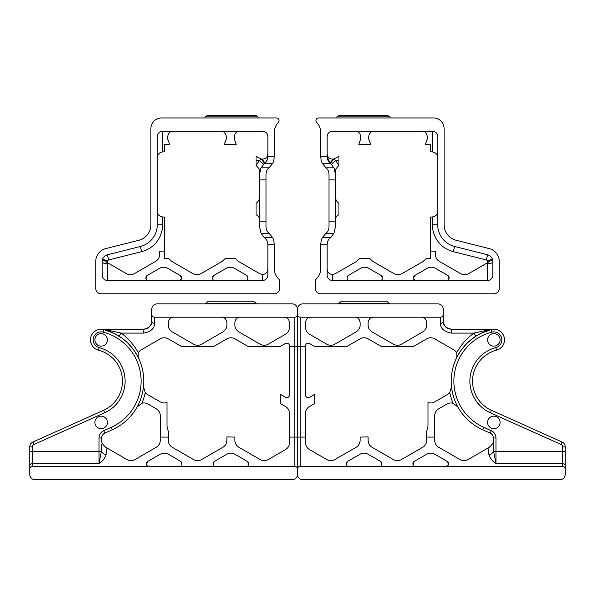 <?xml version="1.0" encoding="UTF-8"?>
<svg xmlns="http://www.w3.org/2000/svg" width="595" height="595" viewBox="0 0 595 595"><rect width="100%" height="100%" fill="white"/><g stroke="black" fill="none" stroke-linecap="round" stroke-linejoin="round"><path stroke-width="0.89" d="M434.707 437.094L434.707 415.749A7.995 7.995 0 0 1 438.701 408.825L446.979 404.042A7.995 7.995 0 0 1 453.115 403.269A55.945 55.945 0 0 1 449.746 392.626A7.995 7.995 0 0 1 447.566 394.478L434.707 401.9A7.995 7.995 0 0 1 428.013 402.503L428.013 426.236L426.712 431.308L426.712 437.094L434.707 437.094L434.707 440.36C434.826 443.401 436.157 445.707 438.701 447.276L460.017 459.585C462.702 460.991 465.364 460.991 468.005 459.585L489.321 447.276C492.437 444.472 493.768 442.211 493.315 440.486M479.934 333.869L475.346 336.547A2.663 0.721 56.8 0 0 473.888 333.096L451.226 333.096C443.87 331.594 440.322 328.336 440.568 323.33L440.568 317.202A2.663 2.663 0 0 0 443.23 314.539L443.23 309.214A5.325 5.325 0 0 0 437.905 303.881L302.825 303.881A5.325 5.325 0 0 0 297.5 309.214L297.5 314.539A2.663 2.663 0 0 1 294.837 317.202L294.837 466.398A2.663 2.663 0 0 1 297.5 469.061L297.5 346.513L300.163 346.513L300.163 466.398A2.663 2.663 0 0 0 297.5 469.061L297.5 314.539A2.663 2.663 0 0 0 300.163 317.202L300.163 346.513L305.495 346.513L305.495 345.762C305.942 343.471 307.273 342.705 309.489 343.449L314.785 346.513L346.818 346.513L360.109 338.838C362.772 337.41 365.434 337.41 368.104 338.838L381.395 346.513L413.421 346.513L426.712 338.838C429.374 337.41 432.044 337.41 434.707 338.838L454.714 350.388L456.767 352.523C461.266 344.542 466.978 338.064 473.888 333.096L490.518 329.429L493.813 329.214M368.104 436.894L360.109 437.094L368.104 436.894M138.181 357.379L138.233 352.523L140.286 350.388L160.293 338.838C162.956 337.41 165.626 337.41 168.288 338.838L181.579 346.513L213.605 346.513L226.896 338.838C229.566 337.41 232.229 337.41 234.891 338.838L248.182 346.513L280.215 346.513L285.511 343.449C287.727 342.705 289.058 343.471 289.505 345.762L289.505 394.983A2.663 2.663 0 0 1 285.511 397.289L280.215 394.225L280.215 403.455L285.511 406.519A7.995 7.995 0 0 1 289.505 413.436L289.505 437.094L305.495 437.094L305.495 413.436A7.995 7.995 0 0 1 309.489 406.519L314.785 403.455L314.785 394.225L309.489 397.289A2.663 2.663 0 0 1 305.495 394.983L305.495 346.513M305.495 437.094L305.495 442.665C305.607 445.707 306.946 448.013 309.489 449.582L326.804 459.585C329.474 460.991 332.136 460.991 334.799 459.585L356.115 447.276C358.659 445.707 359.99 443.401 360.109 440.36L360.109 437.094M500.112 422.42A6.262 6.262 0 0 0 490.719 416.998A6.262 6.262 0 0 0 490.719 427.842A6.262 6.262 0 0 0 500.112 422.42M500.112 339.871A6.262 6.262 0 0 0 490.719 334.45A6.262 6.262 0 0 0 490.719 345.293A6.262 6.262 0 0 0 500.112 339.871M456.819 357.379L456.767 352.523M449.746 392.626L451.516 386.72A53.282 53.282 0 0 0 457.957 407.077L453.115 403.269M493.315 437.98L495.985 437.98L495.985 451.501L493.627 451.501L495.985 463.505C492.883 461.765 490.525 458.834 488.919 454.699A5.325 3.049 158.3 0 0 493.627 451.501L493.315 437.98A5.325 5.325 0 0 0 490.168 433.115L482.694 429.761A53.282 53.282 0 0 1 491.187 329.556L480.797 333.431M475.346 336.547L467.893 342.437M466.458 343.843L460.909 350.507L457.354 356.338M310.821 317.202C307.913 317.195 306.135 318.972 305.495 322.535L305.495 327.302C305.436 330.024 306.767 332.33 309.489 334.219L326.804 344.222C329.466 345.65 332.136 345.65 334.799 344.222L356.115 331.913C358.882 329.935 360.213 327.629 360.109 324.996L360.109 322.535C359.454 318.942 357.677 317.172 354.784 317.202M373.429 317.202C370.536 317.172 368.759 318.942 368.104 322.535L368.104 324.996C367.963 327.562 369.294 329.868 372.098 331.913L393.414 344.222C396.077 345.65 398.739 345.65 401.402 344.222L422.718 331.913C425.485 329.935 426.823 327.629 426.712 324.996L426.712 322.535C426.072 318.972 424.295 317.195 421.386 317.202M368.104 437.094L368.104 440.36C368.223 443.401 369.555 445.707 372.098 447.276L393.414 459.585C396.099 460.991 398.762 460.991 401.402 459.585L422.718 447.276C425.261 445.707 426.593 443.401 426.712 440.36L426.712 437.094M443.23 314.539L443.23 321.226C443.044 325.316 445.707 327.986 451.226 329.214L493.85 329.214M141.885 403.269A55.945 55.945 0 0 0 145.254 392.626L143.484 386.72A53.282 53.282 0 0 1 137.043 407.077L141.885 403.269A7.995 7.995 0 0 1 148.021 404.042L156.299 408.825A7.995 7.995 0 0 1 160.293 415.749L160.293 440.36C160.174 443.401 158.843 445.707 156.299 447.276L134.983 459.585C132.343 460.991 129.68 460.991 126.995 459.585L105.679 447.276C102.563 444.472 101.232 442.211 101.686 440.486L101.686 437.98A5.325 5.325 0 0 1 104.832 433.115L112.306 429.761A53.282 53.282 0 0 0 103.813 329.556A10.658 10.658 0 0 0 90.834 337.209A10.658 10.658 0 0 0 98.487 350.187A31.974 31.974 0 0 1 103.582 410.312L32.896 442.033A5.325 5.325 0 0 0 29.75 446.897L29.75 474.394A5.325 5.325 0 0 0 35.075 479.719L292.175 479.719A5.325 5.325 0 0 0 297.5 474.394L297.5 469.061L297.5 474.394A5.325 5.325 0 0 0 302.825 479.719L559.925 479.719A5.325 5.325 0 0 0 565.25 474.394L565.25 469.061A2.663 2.663 0 0 0 562.587 466.398L562.587 463.505L495.985 463.505L495.985 451.501L562.587 451.501L562.587 446.897A2.663 2.663 0 0 0 561.011 444.465L490.325 412.744A34.636 34.636 0 0 1 495.851 347.614A7.995 7.995 0 0 0 501.585 337.871A7.995 7.995 0 0 0 491.849 332.136A50.62 50.62 0 0 0 483.78 427.329L491.262 430.683A7.995 7.995 0 0 1 495.985 437.98M380.287 466.205A2.663 2.663 0 0 1 379.29 466.398C381.968 466.309 382.406 464.658 380.622 461.43L368.104 454.201C365.434 452.788 362.772 452.788 360.109 454.201L347.592 461.43C345.799 464.658 346.245 466.309 348.923 466.398A2.663 2.663 0 0 1 347.926 466.205M346.469 462.687A2.663 2.663 0 0 1 347.034 461.854M381.172 461.854A2.663 2.663 0 0 1 381.737 462.687M300.163 466.398L562.587 466.398M448.556 463.736A2.663 2.663 0 0 1 445.893 466.398C448.578 466.302 449.017 464.643 447.224 461.43L434.707 454.201C432.044 452.788 429.374 452.788 426.712 454.201L414.194 461.43C412.402 464.643 412.841 466.302 415.526 466.398A2.663 2.663 0 0 1 412.863 463.736M412.952 463.059A2.663 2.663 0 0 1 413.904 461.623M447.514 461.623A2.663 2.663 0 0 1 448.466 463.059M490.518 329.429A2.663 1.354 75.5 0 0 491.187 329.556A10.658 10.658 0 0 1 504.166 337.209A10.658 10.658 0 0 1 496.513 350.187A31.974 31.974 0 0 0 491.418 410.312L562.104 442.033A5.325 5.325 0 0 1 565.25 446.897L565.25 469.061M488.919 454.699L488.019 448.028M440.568 317.202L300.163 317.202M338.845 303.353L341.456 301.219L386.75 301.219L389.361 303.353L338.845 303.353A2.663 2.663 0 0 0 338.793 303.881M389.413 303.881A2.663 2.663 0 0 0 389.361 303.353M440.568 323.33A2.663 2.105 -0 0 0 443.23 321.226C443.937 326.276 446.6 328.946 451.226 329.214L451.226 333.096M145.254 392.626A7.995 7.995 0 0 0 147.434 394.478L160.293 401.9A7.995 7.995 0 0 0 166.987 402.503L166.987 426.236L168.288 431.308L168.288 437.094L160.293 437.094M226.896 436.894L234.891 437.094L226.896 436.894M289.505 437.094L289.505 442.665C289.393 445.707 288.054 448.013 285.511 449.582L268.196 459.585C265.549 460.991 262.886 460.991 260.201 459.585L238.885 447.276C236.341 445.707 235.01 443.401 234.891 440.36L234.891 437.094M94.888 422.42A6.262 6.262 0 0 1 104.281 416.998A6.262 6.262 0 0 1 104.281 427.842A6.262 6.262 0 0 1 94.888 422.42M94.888 339.871A6.262 6.262 0 0 1 104.281 334.45A6.262 6.262 0 0 1 104.281 345.293A6.262 6.262 0 0 1 94.888 339.871M115.066 333.869L122.25 338.354L127.107 342.437M128.542 343.843L134.091 350.507L137.646 356.338M138.233 352.523C133.734 344.542 128.022 338.064 121.112 333.096L104.482 329.429A2.663 1.354 104.5 0 1 103.813 329.556L114.203 333.431M284.179 317.202C287.088 317.195 288.865 318.972 289.505 322.535L289.505 327.302C289.564 330.024 288.233 332.33 285.511 334.219L268.196 344.222C265.534 345.65 262.864 345.65 260.201 344.222L238.885 331.913C236.118 329.935 234.787 327.629 234.891 324.996L234.891 322.535C235.546 318.942 237.323 317.172 240.216 317.202M221.571 317.202C224.464 317.172 226.241 318.942 226.896 322.535L226.896 324.996C227.037 327.562 225.706 329.868 222.902 331.913L201.586 344.222C198.923 345.65 196.261 345.65 193.598 344.222L172.282 331.913C169.516 329.935 168.177 327.629 168.288 324.996L168.288 322.535C168.928 318.972 170.706 317.195 173.614 317.202M226.896 437.094L226.896 440.36C226.777 443.401 225.446 445.707 222.902 447.276L201.586 459.585C198.901 460.991 196.238 460.991 193.598 459.585L172.282 447.276C169.739 445.707 168.407 443.401 168.288 440.36L168.288 437.094M289.505 346.513L297.5 346.513L297.5 309.214A5.325 5.325 0 0 0 292.175 303.881L157.095 303.881A5.325 5.325 0 0 0 151.77 309.214L151.77 321.226C151.956 325.316 149.293 327.986 143.774 329.214L104.482 329.429M214.713 466.205A2.663 2.663 0 0 0 215.71 466.398C213.032 466.309 212.593 464.658 214.379 461.43L226.896 454.201C229.566 452.788 232.229 452.788 234.891 454.201L247.408 461.43C249.201 464.658 248.755 466.309 246.077 466.398A2.663 2.663 0 0 0 247.074 466.205M248.532 462.687A2.663 2.663 0 0 0 247.966 461.854M213.828 461.854A2.663 2.663 0 0 0 213.263 462.687M294.837 466.398L32.413 466.398L32.413 463.505L99.015 463.505C102.117 461.765 104.475 458.834 106.081 454.699L106.981 448.028M146.444 463.736A2.663 2.663 0 0 0 149.107 466.398C146.422 466.302 145.983 464.643 147.776 461.43L160.293 454.201C162.956 452.788 165.626 452.788 168.288 454.201L180.806 461.43C182.598 464.658 182.152 466.309 179.474 466.398A2.663 2.663 0 0 0 180.471 466.205M181.921 462.687A2.663 2.663 0 0 0 181.356 461.854M147.486 461.623A2.663 2.663 0 0 0 146.534 463.059M29.75 469.061A2.663 2.663 0 0 1 32.413 466.398M143.774 333.096C151.13 331.594 154.678 328.336 154.432 323.33A2.663 2.105 180 0 1 151.77 321.226C151.145 326.231 148.482 328.894 143.774 329.214L143.774 333.096L121.112 333.096A2.663 0.721 123.2 0 0 119.654 336.547M154.432 323.33L154.432 317.202L294.837 317.202M106.081 454.699A5.325 3.049 21.7 0 1 101.373 451.501L99.015 463.505L99.015 451.501L32.413 451.501L32.413 446.897A2.663 2.663 0 0 1 33.989 444.465L104.675 412.744A34.636 34.636 0 0 0 99.149 347.614A7.995 7.995 0 0 1 93.415 337.871A7.995 7.995 0 0 1 103.151 332.136A50.62 50.62 0 0 1 111.22 427.329L103.738 430.683A7.995 7.995 0 0 0 99.015 437.98L99.015 451.501L101.373 451.501L101.686 444.153M256.155 303.353L253.544 301.219L208.25 301.219L205.639 303.353L256.155 303.353A2.663 2.663 0 0 1 256.207 303.881M205.587 303.881A2.663 2.663 0 0 1 205.639 303.353M154.432 317.202A2.663 2.663 0 0 1 151.77 314.539M421.996 131.264C424.904 131.257 426.682 133.035 427.322 136.59L427.322 139.052L425.395 144.265L430.587 144.265L430.587 151.859L432.387 151.896L432.387 131.264A5.325 5.325 0 0 1 437.712 136.59L437.712 224.784L432.387 224.784A27.705 27.705 0 0 0 453.33 251.655L486.331 259.955A1.599 1.599 0 0 1 487.431 260.952A5.325 5.325 0 0 0 488.205 262.336M437.712 211.485C437.615 213.739 436.544 215.368 434.521 216.364L432.387 216.959A7.995 7.995 0 0 1 430.587 216.996L430.587 258.594L426.146 258.594L423.328 261.339L402.012 273.641C399.327 275.054 396.664 275.054 394.024 273.641L372.708 261.339L369.889 258.594L359.544 258.594L356.725 261.339L335.141 273.797L332.479 274.511L332.479 280.461A5.325 5.325 0 0 1 327.153 275.128L327.153 244.694L320.757 244.694L320.757 268.471A14.652 14.652 0 0 1 316.25 279.048A2.663 2.663 0 0 0 315.432 280.966L315.432 288.449A5.325 5.325 0 0 0 320.757 293.781L493.932 293.781A5.325 5.325 0 0 0 499.257 288.449L499.257 261.51A13.321 13.321 0 0 0 489.187 248.591L456.194 240.283A15.983 15.983 0 0 1 444.108 224.784L444.108 128.602A10.658 10.658 0 0 0 433.45 117.944L318.6 117.944A2.663 2.663 0 0 0 316.681 122.451A14.652 14.652 0 0 1 320.757 132.596L320.757 156.76C320.98 159.958 321.56 162.242 322.497 163.618L326.067 167.924C327.756 169.092 328.738 171.152 329.013 174.127L329.013 179.891L335.409 179.891L335.409 174.127A14.384 14.384 0 0 0 333.951 167.82L330.099 162.963L332.903 159.133L333.951 158.939L335.342 160.568L338.949 160.568L338.949 156.24L333.951 158.939L330.456 163.261A13.395 12.413 48.1 0 0 330.099 162.963L327.153 156.76A5.325 0.848 180 0 1 327.793 156.359C328.618 158.084 330.322 159.006 332.903 159.133M335.409 219.808C335.535 217.398 336.718 215.725 338.949 214.788L338.949 203.371C336.532 201.504 335.357 199.288 335.409 196.737M331.467 164.235L335.342 160.568A19.717 19.717 0 0 1 338.793 165.596A7.995 7.995 0 0 1 338.949 165.492L338.949 160.568M355.394 131.264C358.302 131.257 360.079 133.035 360.719 136.59L360.719 139.052L358.792 144.265L370.64 144.265L368.714 139.052L368.714 136.59C369.369 133.005 371.146 131.227 374.039 131.264M430.587 251.157L435.317 251.157L435.317 254.415C435.436 257.464 436.767 259.77 439.311 261.339L460.627 273.641C463.267 275.054 465.937 275.054 468.622 273.641L487.327 262.841L487.536 280.461A5.325 5.325 0 0 0 492.861 275.128L492.861 261.51A5.325 2.298 -0 0 1 487.536 263.808M413.473 277.798A2.663 2.663 0 0 0 416.136 280.461C413.458 280.364 413.012 278.705 414.804 275.485L427.322 268.263C429.992 266.843 432.654 266.843 435.317 268.263L447.834 275.485C449.634 278.705 449.188 280.364 446.503 280.461A2.663 2.663 0 0 0 449.173 277.798M348.536 280.267A2.663 2.663 0 0 0 349.533 280.461C346.855 280.371 346.409 278.713 348.201 275.485L360.719 268.263C363.381 266.843 366.051 266.843 368.714 268.263L381.231 275.485C383.024 278.713 382.578 280.371 379.9 280.461A2.663 2.663 0 0 0 380.897 280.267M338.793 165.596C336.235 168.05 335.104 170.222 335.409 172.126L335.409 174.127L333.951 167.82L325.941 167.82M327.153 269.185C327.399 272.354 329.176 274.124 332.479 274.511M329.013 179.891L329.013 226.94C328.738 229.915 327.756 231.976 326.067 233.143L322.497 237.45L330.85 237.45L330.099 238.104C328.388 239.324 327.406 241.392 327.153 244.307L327.153 244.694M327.153 153.822L327.793 156.359M320.757 156.373L327.153 156.373L327.153 136.59A5.325 5.325 0 0 1 332.479 131.264L432.387 131.264M327.153 156.373L327.153 156.76C327.406 159.676 328.388 161.743 330.099 162.963M322.497 237.45C321.56 238.826 320.98 241.116 320.757 244.307L320.757 244.694M390.022 117.944A2.663 2.663 0 0 0 389.807 116.88L387.36 115.281L339.403 115.281L336.963 116.88A2.663 2.663 0 0 0 336.74 117.944M330.85 237.45L333.951 233.247L335.409 226.94L335.409 179.891M347.086 276.749A2.663 2.663 0 0 1 347.651 275.909M381.782 275.909A2.663 2.663 0 0 1 382.347 276.749M389.807 116.88L336.963 116.88M368.134 267.958A7.995 7.995 0 0 0 367.018 267.527M366.334 267.356A7.995 7.995 0 0 0 365.271 267.207M363.828 267.237A7.995 7.995 0 0 0 362.913 267.393M362.519 267.497A7.995 7.995 0 0 0 361.299 267.958M414.514 275.686A2.663 2.663 0 0 0 413.562 277.121M432.387 151.896L434.521 152.491C436.685 153.696 437.749 155.317 437.712 157.377M448.132 275.686A2.663 2.663 0 0 1 449.084 277.121M332.479 280.461L487.536 280.461M487.431 260.952L492.422 259.085L492.861 261.51L492.422 259.085L487.327 262.841M491.559 260.097L490.823 260.744M492.861 261.51A6.924 6.924 0 0 0 487.625 254.794L454.632 246.486A22.379 22.379 0 0 1 437.712 224.784M173.004 131.264C170.096 131.257 168.318 133.035 167.678 136.59L167.678 139.052L169.605 144.265L164.413 144.265L164.413 151.859L162.613 151.896L162.613 131.264A5.325 5.325 0 0 0 157.288 136.59L157.288 224.784L162.613 224.784A27.705 27.705 0 0 1 141.669 251.655L108.669 259.955A1.599 1.599 0 0 0 107.569 260.952A5.325 5.325 0 0 1 106.795 262.336M157.288 211.485C157.385 213.739 158.456 215.368 160.479 216.364L162.613 216.959A7.995 7.995 0 0 0 164.413 216.996L164.413 258.594L168.854 258.594L171.672 261.339L192.988 273.641C195.673 275.054 198.336 275.054 200.976 273.641L222.292 261.339L225.111 258.594L235.456 258.594L238.275 261.339L259.859 273.797L262.521 274.511L262.521 280.461A5.325 5.325 0 0 0 267.847 275.128L267.847 244.694L274.243 244.694L274.243 268.471A14.652 14.652 0 0 0 278.75 279.048A2.663 2.663 0 0 1 279.568 280.966L279.568 288.449A5.325 5.325 0 0 1 274.243 293.781L101.068 293.781A5.325 5.325 0 0 1 95.743 288.449L95.743 261.51A13.321 13.321 0 0 1 105.813 248.591L138.806 240.283A15.983 15.983 0 0 0 150.892 224.784L150.892 128.602A10.658 10.658 0 0 1 161.55 117.944L276.4 117.944A2.663 2.663 0 0 1 278.319 122.451A14.652 14.652 0 0 0 274.243 132.596L274.243 156.76C274.02 159.958 273.44 162.242 272.503 163.618L268.933 167.924C267.244 169.092 266.262 171.152 265.987 174.127L265.987 179.891L259.591 179.891L259.591 174.127A14.384 14.384 0 0 1 261.049 167.82L264.901 162.963L262.097 159.133L261.049 158.939L259.658 160.568A19.717 19.717 0 0 0 256.207 165.596C258.736 167.969 259.866 170.148 259.591 172.126L259.591 174.127L261.049 167.82L269.059 167.82M259.591 219.808C259.465 217.398 258.282 215.725 256.051 214.788L256.051 203.371C258.468 201.504 259.643 199.288 259.591 196.737M256.207 165.596A7.995 7.995 0 0 0 256.051 165.492L256.051 156.24L261.049 158.939L264.544 163.261A13.395 12.413 131.9 0 1 264.901 162.963L266.865 160.605M239.607 131.264C236.713 131.227 234.936 133.005 234.281 136.59L234.281 139.052L236.208 144.265L224.36 144.265L226.286 139.052L226.286 136.59C225.646 133.035 223.869 131.257 220.961 131.264M246.464 280.267A2.663 2.663 0 0 1 245.467 280.461C248.145 280.371 248.591 278.713 246.799 275.485L234.281 268.263C231.619 266.843 228.949 266.843 226.286 268.263L213.769 275.485C211.976 278.713 212.422 280.371 215.1 280.461A2.663 2.663 0 0 1 214.103 280.267M145.827 277.798A2.663 2.663 0 0 0 148.497 280.461C145.812 280.364 145.366 278.705 147.166 275.485L159.683 268.263C162.346 266.843 165.008 266.843 167.678 268.263L180.196 275.485C181.988 278.705 181.542 280.364 178.864 280.461A2.663 2.663 0 0 0 181.527 277.798M107.569 260.952L102.578 259.085L102.139 261.465L102.578 259.085L107.673 262.841L107.464 280.461A5.325 5.325 0 0 1 102.139 275.128L102.139 261.51A5.325 2.298 180 0 0 107.464 263.808M107.673 262.841L126.378 273.641C129.026 275.054 131.688 275.054 134.373 273.641L155.689 261.339C158.233 259.77 159.564 257.464 159.683 254.415L159.683 251.157L164.413 251.157M267.847 269.185C267.601 272.354 265.824 274.124 262.521 274.511M265.987 179.891L265.987 226.94C266.262 229.915 267.244 231.976 268.933 233.143L272.503 237.45L264.15 237.45L264.901 238.104C266.612 239.324 267.594 241.392 267.847 244.307L267.847 244.694M267.847 153.822L267.207 156.359C266.382 158.084 264.678 159.006 262.097 159.133M274.243 156.373L267.847 156.373L267.847 156.76A5.325 0.848 0 0 0 267.207 156.359M267.847 156.373L267.847 136.59A5.325 5.325 0 0 0 262.521 131.264L162.613 131.264M272.503 237.45C273.44 238.826 274.02 241.109 274.243 244.307L274.243 244.694M204.978 117.944A2.663 2.663 0 0 1 205.193 116.88L207.64 115.281L255.597 115.281L258.037 116.88A2.663 2.663 0 0 1 258.26 117.944M264.15 237.45L261.049 233.247L259.591 226.94L259.591 179.891M263.533 164.235L259.658 160.568L256.051 160.568M267.549 158.925L267.847 156.76C267.594 159.676 266.612 161.743 264.901 162.963M247.914 276.749A2.663 2.663 0 0 0 247.349 275.909M213.218 275.909A2.663 2.663 0 0 0 212.653 276.749M205.193 116.88L258.037 116.88M226.866 267.958A7.995 7.995 0 0 1 227.982 267.527M228.666 267.356A7.995 7.995 0 0 1 229.73 267.207M231.172 267.237A7.995 7.995 0 0 1 232.087 267.393M232.481 267.497A7.995 7.995 0 0 1 233.701 267.958M180.486 275.686A2.663 2.663 0 0 1 181.438 277.121M162.613 151.896L160.479 152.491C158.315 153.696 157.251 155.317 157.288 157.377M146.868 275.686A2.663 2.663 0 0 0 145.916 277.121M262.521 280.461L107.464 280.461M103.389 260.045L104.162 260.729M102.139 261.51A6.924 6.924 0 0 1 107.375 254.794L140.368 246.486A22.379 22.379 0 0 0 157.288 224.784M490.168 433.115L491.262 430.683M482.694 429.761L483.78 427.329M491.187 329.556L491.849 332.136M496.513 350.187L495.851 347.614M491.418 410.312L490.325 412.744M562.104 442.033L561.011 444.465M565.25 446.897L562.587 446.897M565.25 451.501L562.587 451.501L562.587 463.505A2.663 2.402 180 0 1 565.25 465.9M101.686 437.98L99.015 437.98M104.832 433.115L103.738 430.683M112.306 429.761L111.22 427.329M103.813 329.556L103.151 332.136M98.487 350.187L99.149 347.614M103.582 410.312L104.675 412.744M32.896 442.033L33.989 444.465M29.75 446.897L32.413 446.897M29.75 451.501L32.413 451.501L32.413 463.505A2.663 2.402 0 0 0 29.75 465.9M432.387 216.959L432.387 224.784M322.497 163.618L330.85 163.618M329.013 221.176L335.409 221.176M325.941 233.247L333.951 233.247M454.632 246.486L453.33 251.655M487.625 254.794L486.331 259.955M162.613 216.959L162.613 224.784M272.503 163.618L264.15 163.618M269.059 233.247L261.049 233.247M265.987 221.176L259.591 221.176M140.368 246.486L141.669 251.655M107.375 254.794L108.669 259.955"/></g></svg>
